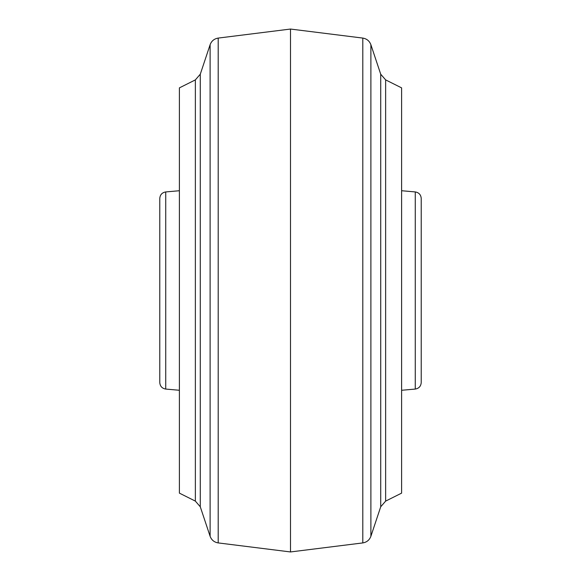 <?xml version="1.0" encoding="UTF-8"?>
<svg xmlns="http://www.w3.org/2000/svg" width="581" height="581" viewBox="0 0 581 581"><rect width="100%" height="100%" fill="white"/><g stroke="black" fill="none" stroke-linecap="round" stroke-linejoin="round"><path stroke-width="0.87" d="M210.111 44.715L200.278 74.223L200.278 506.777L210.111 536.285L210.111 44.715C211.535 40.953 214.229 38.745 218.195 38.085L218.195 542.915L290.5 551.95L290.5 29.05L362.805 38.085C366.771 38.745 369.465 40.953 370.889 44.715L370.889 536.285L380.722 506.777L380.722 74.223L370.889 44.715M385.639 501.112L401.616 493.124L401.616 87.876L385.639 79.887L385.639 501.112L380.722 506.777M195.361 501.112L179.384 493.124L179.384 87.876L195.361 79.887L195.361 501.112L200.278 506.777M401.616 390.272L415.262 389.067L415.262 191.933C418.923 192.565 420.913 194.737 421.225 198.441L421.225 329.717M159.775 251.282L159.775 329.717M165.738 389.067C162.077 388.435 160.087 386.263 159.775 382.559L159.775 198.441C160.087 194.737 162.077 192.565 165.738 191.933L165.738 389.067L179.384 390.272M421.225 251.282L421.225 382.559C420.913 386.263 418.923 388.435 415.262 389.067M290.5 551.95L362.805 542.915L362.805 38.085M218.195 38.085L290.5 29.05M200.278 74.223L195.361 79.887M210.111 536.285C211.535 540.047 214.229 542.255 218.195 542.915M385.639 79.887L380.722 74.223M362.805 542.915C366.771 542.255 369.465 540.047 370.889 536.285M165.738 191.933L179.384 190.728M415.262 191.933L401.616 190.728"/></g></svg>
